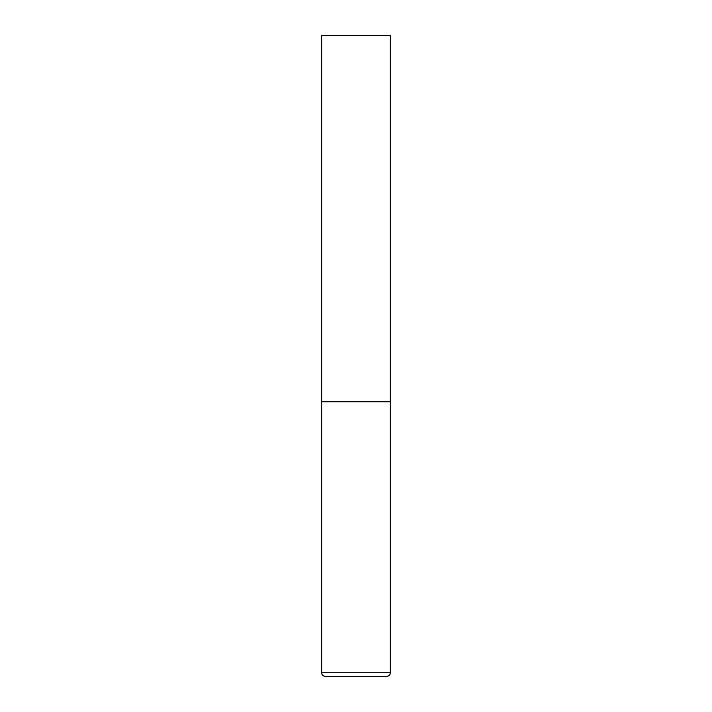 <?xml version="1.0" encoding="UTF-8"?>
<svg xmlns="http://www.w3.org/2000/svg" width="712" height="712" viewBox="0 0 712 712"><rect width="100%" height="100%" fill="white"/><g stroke="black" fill="none" stroke-linecap="round" stroke-linejoin="round"><path stroke-width="1.07" d="M390.327 672.742L390.327 401.773L321.673 401.773L390.327 401.773L390.327 35.6L321.673 35.6L321.673 672.742C321.886 674.958 323.106 676.186 325.331 676.4L386.669 676.4C388.894 676.186 390.114 674.958 390.327 672.742L321.673 672.742"/></g></svg>
